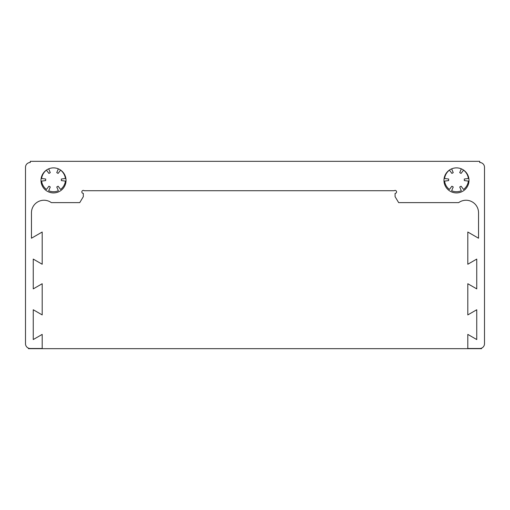 <?xml version="1.0" encoding="UTF-8"?>
<svg xmlns="http://www.w3.org/2000/svg" width="510" height="510" viewBox="0 0 510 510"><rect width="100%" height="100%" fill="white"/><g stroke="black" fill="none" stroke-linecap="round" stroke-linejoin="round"><path stroke-width="0.76" d="M479.731 162.511L479.731 161.319L30.268 161.319L30.268 162.511A4.768 4.768 0 0 0 25.5 167.286L25.5 343.727A4.768 4.768 0 0 0 30.268 348.496L42.19 348.496L42.19 334.394L33.252 339.558L33.252 309.755L42.19 314.912L42.19 283.726L33.252 288.889L33.252 259.086L42.19 264.244L42.19 232.024L31.461 238.221L31.461 212.766A12.521 12.521 0 0 1 51.331 202.629L79.745 202.629L83.321 196.669L83.321 193.392A1.492 1.492 0 0 1 81.906 191.428A1.492 1.492 0 0 1 84.214 190.708L394.192 190.708A1.492 1.492 0 0 1 396.5 191.428A1.492 1.492 0 0 1 395.084 193.392L395.084 196.669L398.661 202.629L458.668 202.629A12.521 12.521 0 0 1 478.539 212.766L478.539 238.221L467.81 232.024L467.81 264.244L476.748 259.086L476.748 288.889L467.81 283.726L467.81 314.912L476.748 309.755L476.748 339.558L467.81 334.394L467.81 348.496L479.731 348.496A4.768 4.768 0 0 0 484.5 343.727L484.5 167.286A4.768 4.768 0 0 0 479.731 162.511M28.483 348.151L28.483 348.681L481.517 348.681L481.517 348.151M456.482 192.914A12.521 12.521 0 0 0 469.002 180.4A12.521 12.521 0 0 0 456.482 167.879A12.521 12.521 0 0 0 443.968 180.4A12.521 12.521 0 0 0 456.482 192.914M53.518 192.914A12.521 12.521 0 0 0 66.032 180.4A12.521 12.521 0 0 0 53.518 167.879A12.521 12.521 0 0 0 40.998 180.4A12.521 12.521 0 0 0 53.518 192.914M58.344 168.848L56.763 172.635L58.102 173.406L60.588 170.142A12.521 12.521 0 0 1 65.414 178.506L61.347 179.029L61.347 180.578L65.414 181.101A12.521 12.521 0 0 1 60.588 189.459L58.102 186.195L56.763 186.972L58.344 190.759A12.521 12.521 0 0 1 48.692 190.759L50.273 186.972L48.928 186.195L46.442 189.459A12.521 12.521 0 0 1 41.616 181.101L45.69 180.578L45.69 179.029L41.616 178.506A12.521 12.521 0 0 1 46.442 170.142L48.928 173.406L50.273 172.635L48.692 168.848M461.308 168.848L459.727 172.635L461.072 173.406L463.558 170.142A12.521 12.521 0 0 1 468.384 178.506L464.31 179.029L464.31 180.578L468.384 181.101A12.521 12.521 0 0 1 463.558 189.459L461.072 186.195L459.727 186.972L461.308 190.759A12.521 12.521 0 0 1 451.656 190.759L453.237 186.972L451.898 186.195L449.412 189.459A12.521 12.521 0 0 1 444.586 181.101L448.653 180.578L448.653 179.029L444.586 178.506A12.521 12.521 0 0 1 449.412 170.142L451.898 173.406L453.237 172.635L451.656 168.848"/></g></svg>
